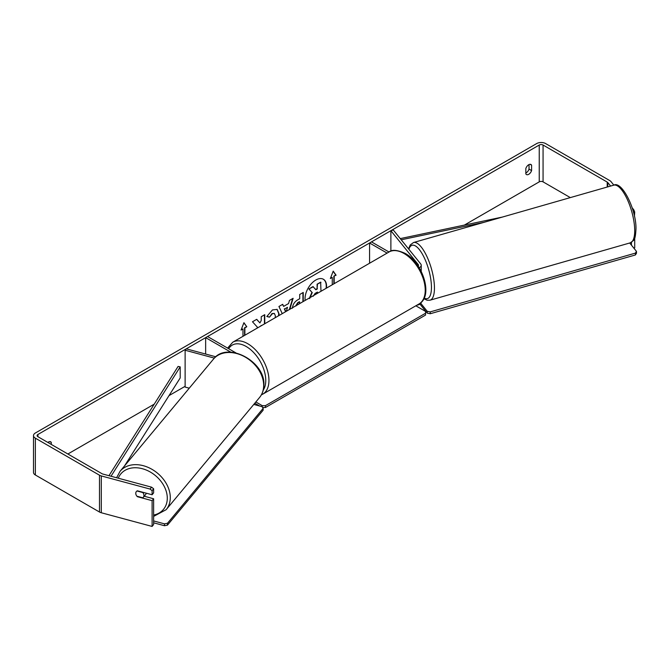 <?xml version="1.0" encoding="UTF-8"?>
<svg xmlns="http://www.w3.org/2000/svg" width="670" height="670" viewBox="0 0 670 670"><rect width="100%" height="100%" fill="white"/><g stroke="black" fill="none" stroke-linecap="round" stroke-linejoin="round"><path stroke-width="1" d="M418.13 266.091A2.705 1.566 180 0 0 418.524 265.27A2.705 1.566 180 0 0 418.273 264.616L390.878 230.698L393.332 230.036L420.727 263.955A5.41 3.124 180 0 1 421.229 265.27A5.41 3.124 180 0 1 419.177 267.724M421.221 302.304A5.41 3.124 180 0 1 416.924 305.16M419.018 303.954C433.591 296.383 422.963 262.833 405.149 253.377C397.209 249.877 391.833 249.416 389.019 252.004L232.75 342.228A29.991 17.32 60 0 1 247.749 343.71A29.991 17.32 60 0 1 267.338 370.142A29.991 17.32 60 0 1 262.749 394.169L419.018 303.954A29.991 17.32 -120 0 0 423.616 279.918A29.991 17.32 -120 0 0 404.018 253.486A29.991 17.32 -120 0 0 389.019 252.004L371.49 241.887L369.572 242.992L369.572 263.235M387.101 253.109L369.572 242.992M390.878 230.698L390.878 251.141M214.358 358.115L185.121 350.243L186.26 348.827L215.807 356.783M230.899 352.211L205.648 337.638L205.648 354.045M235.915 352.897L207.566 336.533L205.648 337.638M185.121 350.243L185.121 387.067L189.258 388.181M146.202 493.179A4.514 3.384 39.8 0 1 145.616 494.527L143.33 497.274A4.514 3.384 39.8 0 1 142.76 497.785L136.915 496.21A4.514 3.384 39.8 0 1 135.775 493.288A4.514 3.384 39.8 0 1 136.37 491.529M136.998 491.001L142.811 492.567A4.514 3.384 39.8 0 1 143.95 495.49A4.514 3.384 39.8 0 1 143.33 497.274M326.449 288.134A15.209 8.785 120 0 0 323.417 279.273A15.209 8.785 120 0 0 315.805 280.026A15.209 8.785 120 0 0 305.168 300.42M326.072 288.343A15.209 8.785 120 0 0 323.25 279.189M529.032 164.577L529.032 169.108A4.514 2.605 -60 0 1 526.168 172.843A4.514 2.605 -60 0 1 525.841 173.011M528.714 174.317A4.514 2.605 -60 0 1 526.461 174.535A4.514 2.605 -60 0 1 525.841 173.898L525.841 168.471A4.514 2.605 -60 0 1 530.967 164.518A4.514 2.605 -60 0 1 531.586 165.163L531.586 170.582A4.514 2.605 -60 0 1 528.714 174.317M264.759 323.744L264.759 314.674L261.225 316.717L261.225 320.52L259.935 322.932L256.727 319.314L252.481 321.767L257.473 327.278L256.962 328.25M282.254 313.644L278.938 306.491L282.707 304.314L283.628 306.391L288.569 303.543L289.465 300.411L293.117 298.301L289.8 309.289M570.329 197.608L543.069 181.863A2.705 1.566 0 0 0 539.241 181.863L464.369 225.087M185.121 386.314L169.024 395.61M154.226 404.152L67.879 454M610.621 186.067L607.757 182.516A2.705 1.566 0 0 0 607.213 182.073L543.069 145.038A2.705 1.566 0 0 0 539.241 145.038L37.897 434.487A2.705 1.566 0 0 0 37.11 435.592A2.705 1.566 0 0 0 37.897 436.698L102.049 473.732A2.705 1.566 0 0 0 102.82 474.042L151.588 487.174L153.631 488.782L153.631 492.877L152.107 494.762L137.392 490.8A4.514 3.342 38.9 0 0 136.337 491.579A4.514 3.342 38.9 0 0 136.295 495.281M51.297 444.428L51.297 442.451A4.514 2.605 120 0 0 50.677 441.806A4.514 2.605 120 0 0 47.838 442.435M241.234 329.606L242.967 328.978L241.049 330.084L243.922 322.689L246.794 326.767L244.877 327.873L244.877 335.226M242.967 328.978L242.967 336.332M333.853 283.854L333.853 276.132L336.089 275.219L333.216 271.132L330.352 278.527L332.261 277.422L332.261 284.775M334.179 276.316L334.179 283.67M292.472 308.183C292.715 304.54 294.549 301.718 297.957 299.716L299.708 298.703L299.708 294.498L303.242 292.455L303.242 301.525M275.127 317.756L275.404 315.897L274.415 313.501L272.355 313.719L269.482 317.17L266.819 316.516L272.464 309.934L277.154 309.414L279.047 313.753L278.887 315.587M613.854 185.138L611.023 181.637A6.315 3.643 0 0 0 609.767 180.599L545.615 143.564A6.315 3.643 0 0 0 536.687 143.564L35.351 433.013A6.315 3.643 0 0 0 33.5 435.592A6.315 3.643 0 0 0 35.351 438.163L99.495 475.206A6.315 3.643 0 0 0 101.296 475.926L150.063 489.058L151.588 487.174M48.743 442.954L48.743 441.865M33.5 435.592L33.5 472.417A6.315 3.643 0 0 0 35.351 474.988L99.495 512.031A6.315 3.643 0 0 0 101.296 512.751L152.107 526.436L153.631 524.543L153.631 498.765L152.107 500.657L137.392 496.696A4.514 3.342 38.9 0 1 136.94 496.219M153.631 488.782L152.107 490.675L152.107 494.762M152.107 490.675L150.063 489.058M152.107 500.657L152.107 526.436M153.631 498.765L144.201 496.227M631.45 242.339L631.45 245.153M634.716 238.126L634.716 247.799L633.787 248.051M632.857 210.037L633.77 209.794L632.162 207.809M633.77 209.794L634.716 212.038L634.44 216.209M634.716 212.038L633.51 212.365M531.586 165.163L530.104 164.309M531.586 170.582L529.032 169.108M51.297 442.451L49.814 441.597M315.671 289.507L317.111 288.678L317.111 284.206L320.654 282.154L320.98 291.291M317.111 284.206L320.98 282.338M317.111 288.678L317.429 284.39M309.314 298.385L311.944 292.329L308.895 288.946L312.991 286.584L315.88 289.758L317.429 288.854M313.309 286.768L308.895 288.946M311.944 292.329L309.213 289.13M309.632 298.569L312.262 292.514M243.855 322.865L246.794 326.767M246.476 326.583L244.877 327.873M244.558 327.689L244.558 335.41M330.536 278.058L332.261 277.422M333.853 276.132L335.771 275.035L333.149 271.308M284.641 308.971L287.489 307.329L284.641 308.971L285.763 311.617M284.323 308.786L285.571 311.734M292.664 298.56L289.34 309.548M282.514 304.423L283.628 306.391M286.35 311.282L287.489 307.329M299.708 303.569L299.389 301.718L297.715 302.689L295.688 305.889M299.708 301.902L298.033 302.873L296.006 305.956M302.924 292.639L302.924 301.709M259.935 322.932L256.618 319.372M264.441 323.928L264.441 314.858M260.404 326.257L261.225 325.469M276.995 309.331L278.728 313.568L278.494 315.813M274.248 313.418L272.037 313.535L269.482 317.17M269.156 316.985L266.861 316.424M317.429 293.334L317.429 292.061L315.093 293.41L313.2 296.257M317.111 293.519L317.111 292.246M415.835 305.788L425.542 311.399L425.542 313.242L265.446 405.668L265.446 407.511L262.606 407.511M425.542 313.242L425.542 315.076L265.446 407.511M259.675 406.02L254.801 403.206M262.263 406.975L262.263 405.668L255.84 401.958M262.263 405.668L265.446 405.668M153.631 520.933L164.485 523.856L164.468 525.724L167.458 525.129L167.483 523.262L263.151 408.357L263.126 410.216L167.458 525.129M153.631 522.801L164.468 525.724M263.151 408.357L262.054 406.656L253.779 404.429M167.483 523.262L164.485 523.856M629.7 242.992L636.458 251.359L636.5 253.193L635.411 254.96L430.249 313.736L427.251 313.141L419.964 304.113M635.411 254.96L635.369 253.126L430.207 311.902L430.249 313.736M427.251 313.141L427.217 311.307L420.785 303.342M427.217 311.307L430.207 311.902M635.369 253.126L636.458 251.359M502.366 217.072L400.258 238.612M484.033 222.331L401.213 239.793M108.959 475.692L178.086 366.44L180.205 366.884L180.205 377.93L124.536 465.918M111.011 476.244L180.205 366.884M418.273 264.616L418.273 265.931M120.056 471.303L213.437 359.145A29.991 22.52 39.8 0 1 244.098 356.465A29.991 22.52 39.8 0 1 263.67 385.652A29.991 22.52 39.8 0 1 259.533 397.528L166.152 509.686A29.991 22.52 -140.2 0 0 170.289 497.81A29.991 22.52 -140.2 0 0 150.717 468.631A29.991 22.52 -140.2 0 0 120.056 471.303L116.597 477.752M118.28 478.204A27.738 20.829 39.8 0 1 146.253 470.038A27.738 20.829 39.8 0 1 167.291 498.405A27.738 20.829 39.8 0 1 153.631 515.079M539.241 145.038L539.241 181.863M37.897 434.487L37.897 436.698M101.296 475.926L101.296 512.751M543.069 145.038L543.069 181.863M607.213 182.073L607.213 187.039M607.757 182.516L607.757 186.888M35.351 438.163L35.351 474.988M99.495 475.206L99.495 512.031M263.268 390.066A27.738 16.013 -120 0 0 246.158 346.474A27.738 16.013 -120 0 0 228.688 348.727M634.691 229.693A29.991 10.017 -106 0 0 627.078 198.94A29.991 10.017 -106 0 0 613.754 185.163C621.593 180.456 636.14 208.739 635.989 228.462C635.679 235.672 634.858 239.659 633.51 240.438L630.277 242.833A29.991 10.017 -106 0 0 634.691 229.693M408.541 248.863L410.249 244.952L413.499 242.532A29.991 10.017 74 0 1 426.815 256.309A29.991 10.017 74 0 1 434.436 287.062A29.991 10.017 74 0 1 430.014 300.202L630.277 242.833M424.177 298.075A27.738 9.263 -106 0 0 431.438 286.467A27.738 9.263 -106 0 0 421.782 253.109A27.738 9.263 -106 0 0 408.884 249.29M421.229 265.27L421.229 271.425M166.152 509.686L153.631 516.394M259.533 397.528C262.364 394.06 263.812 389.923 263.88 385.124C265.488 361.323 226.963 340.846 213.437 359.145M262.749 394.169L261.384 394.848M232.75 342.228L227.599 348.09M413.499 242.532L613.754 185.163M423.892 298.669L427.083 300.235L430.014 300.202"/></g></svg>
